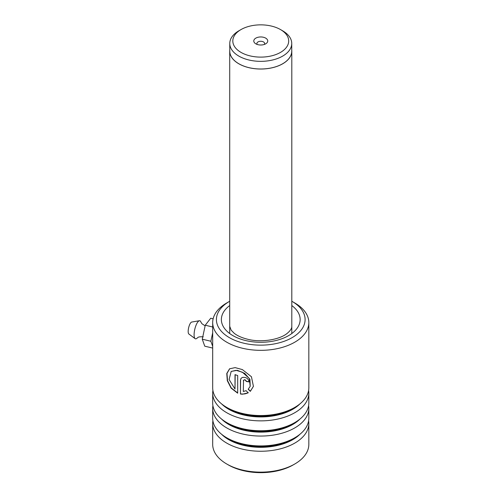 <?xml version="1.0" encoding="UTF-8"?>
<svg xmlns="http://www.w3.org/2000/svg" width="497" height="497" viewBox="0 0 497 497"><rect width="100%" height="100%" fill="white"/><g stroke="black" fill="none" stroke-linecap="round" stroke-linejoin="round"><path stroke-width="0.75" d="M241.002 52.39A27.944 16.134 0 0 0 280.513 52.39A27.944 16.134 0 0 0 280.513 29.578L282.663 30.814A30.982 17.886 0 0 1 291.739 43.463A30.982 17.886 0 0 1 272.611 59.988A30.982 17.886 0 0 1 238.852 56.111A30.982 17.886 0 0 1 229.776 43.463A30.982 17.886 0 0 1 238.852 30.814L240.995 29.578A27.944 16.134 0 0 0 241.002 52.39M265.69 38.132A6.977 4.032 0 0 0 255.825 38.132A6.977 4.032 0 0 0 255.825 43.829L255.825 43.829A6.977 4.032 0 0 0 265.69 43.829A6.977 4.032 0 0 0 265.69 38.132M264.267 44.463A3.877 2.236 0 0 0 264.634 43.512A3.877 2.236 0 0 0 263.497 41.934A3.877 2.236 0 0 0 259.272 41.444A3.877 2.236 0 0 0 256.881 43.512A3.877 2.236 0 0 0 257.247 44.463M229.776 43.463L229.776 51.11A30.982 17.886 0 0 0 238.852 63.759A30.982 17.886 0 0 0 272.611 67.635A30.982 17.886 0 0 0 291.739 51.11L291.739 43.463M229.776 49.98A31.044 17.923 0 0 0 229.713 51.11A31.044 17.923 0 0 0 238.808 63.784A31.044 17.923 0 0 0 272.636 67.667A31.044 17.923 0 0 0 291.801 51.11A31.044 17.923 0 0 0 291.739 49.98M282.663 30.814L280.513 29.578A27.944 16.134 0 0 0 240.995 29.578M229.713 301.25A44.351 25.608 0 0 0 229.397 301.437A44.351 25.608 0 0 0 243.797 343.203A44.351 25.608 0 0 0 297.635 333.76A44.351 25.608 0 0 0 292.118 301.437A44.351 25.608 0 0 0 291.801 301.25M292.118 301.437L294.752 302.953A48.072 27.757 180 0 1 308.83 322.578A48.072 27.757 180 0 1 242.374 348.223A48.072 27.757 180 0 1 212.685 322.578A48.072 27.757 180 0 1 226.762 302.953L229.397 301.437M294.752 464.012L293.211 464.9A45.904 26.503 180 0 1 243.207 470.647A45.904 26.503 180 0 1 228.297 464.9L226.762 464.012A48.072 27.757 0 0 0 242.374 470.032A48.072 27.757 0 0 0 294.752 464.012A48.072 27.757 0 0 0 308.83 444.386L308.83 423.494A48.072 27.757 0 0 0 308.606 420.835M212.902 420.835A48.072 27.757 0 0 0 212.685 423.494L212.685 444.386A48.072 27.757 0 0 0 226.762 464.012M212.902 390.449A48.072 27.757 0 0 0 212.685 393.108A48.072 27.757 0 0 0 242.374 418.754A48.072 27.757 0 0 0 308.83 393.108A48.072 27.757 0 0 0 308.606 390.449M308.83 322.578L308.83 387.79A48.072 27.757 180 0 1 294.752 407.416A48.072 27.757 180 0 1 242.374 413.436A48.072 27.757 180 0 1 226.762 407.416A48.072 27.757 180 0 1 212.685 387.79L212.685 322.578M212.902 405.639A48.072 27.757 0 0 0 212.685 408.298A48.072 27.757 0 0 0 242.374 433.949A48.072 27.757 0 0 0 308.83 408.298A48.072 27.757 0 0 0 308.606 405.639M308.83 393.108L308.83 402.98A48.072 27.757 180 0 1 294.752 422.605A48.072 27.757 180 0 1 242.374 428.631A48.072 27.757 180 0 1 226.762 422.605A48.072 27.757 180 0 1 212.685 402.98L212.685 393.108M212.685 423.494A48.072 27.757 0 0 0 242.374 449.139A48.072 27.757 0 0 0 308.83 423.494M308.83 408.298L308.83 418.176A48.072 27.757 180 0 1 294.752 437.801A48.072 27.757 180 0 1 242.374 443.821A48.072 27.757 180 0 1 226.762 437.801A48.072 27.757 180 0 1 212.685 418.176L212.685 408.298M243.306 380.845C244.269 379.422 245.245 379.621 246.232 381.435A48.072 27.757 0 0 0 249.214 381.926C248.338 378.484 246.058 376.993 242.374 377.447L241.026 378.379L240.455 380.137L240.455 394.003L242.374 394.202L248.208 392.841L246.09 390.679L243.306 391.499L243.524 380.224M235.013 389.076L229.086 379.484L231.173 371.47L236.081 370.327L242.374 372.21L249.339 378.497L250.171 386.368L248.196 389.25L250.333 391.356L253.427 386.355L251.445 376.751L242.374 369.588L235.131 367.618L229.571 368.805L226.775 373.495L227.303 380.69L231.117 388.151L237.684 393.195L237.684 375.533A48.072 27.757 0 0 1 235.013 374.62L235.013 389.076L235.18 374.682M243.418 380.677C244.375 379.254 245.344 379.453 246.326 381.267L246.232 381.435M246.326 381.267A47.762 27.577 0 0 0 249.208 381.739M241.095 378.298L240.585 379.975L240.455 394.003M240.585 393.841C243.387 394.307 245.953 393.916 248.289 392.667M248.276 389.076L250.401 391.182L253.451 386.275M229.682 368.731L226.98 373.44L227.52 380.572L231.273 387.964L237.684 392.972M231.279 371.396L237.367 370.302L244.754 373.402L249.948 379.385L250.202 386.293M205.131 325.839L201.925 323.727L200.844 321.975A9.306 2.907 103.4 0 0 199.421 320.733L191.724 322.05A6.2 1.938 103.4 0 0 189.345 325.392A6.2 1.938 103.4 0 0 188.17 331.443A6.2 1.938 103.4 0 0 188.866 334.015L195.135 338.674A9.306 2.907 103.4 0 0 196.967 338.202C198.154 337.817 196.998 336.525 203.273 336.829M199.421 320.733A9.306 2.907 103.4 0 0 195.855 325.74A9.306 2.907 103.4 0 0 194.097 334.823A9.306 2.907 103.4 0 0 195.135 338.674M212.685 346.366L210.865 341.246L202.267 339.19L204.745 346.173L212.685 348.068M210.865 341.246L212.685 332.766M202.267 339.19L205.261 325.218L212.685 326.995M205.261 325.218L210.728 318.229L213.132 318.801M226.762 407.416L228.757 408.565A45.258 26.13 0 0 0 243.455 414.231A45.258 26.13 0 0 0 292.758 408.565L294.752 407.416M226.762 422.605L228.757 423.761A45.258 26.13 0 0 0 243.455 429.427A45.258 26.13 0 0 0 292.758 423.761L294.752 422.605M226.762 437.801L228.757 438.95A45.258 26.13 0 0 0 243.455 444.622A45.258 26.13 0 0 0 292.758 438.95L294.752 437.801M291.801 305.543A39.387 22.744 180 0 1 292.112 333.307A39.387 22.744 180 0 1 245.698 340.557A39.387 22.744 180 0 1 229.713 305.543M221.519 403.825A45.258 26.13 0 0 0 243.455 414.945A45.258 26.13 0 0 0 299.995 403.825M221.519 419.021A45.258 26.13 0 0 0 243.455 430.141A45.258 26.13 0 0 0 299.995 419.021M221.519 434.21A45.258 26.13 0 0 0 243.455 445.337A45.258 26.13 0 0 0 299.995 434.21M291.801 51.11L291.801 333.537M229.713 51.11L229.713 333.537M229.738 326.38L231.155 330.176L234.199 333.27C237.404 335.81 241.884 337.805 247.643 339.246C261.447 342.874 279.861 339.606 287.316 333.27C290.453 330.604 291.938 328.312 291.77 326.38"/></g></svg>
